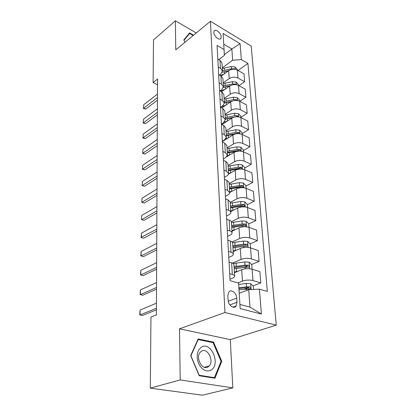 <?xml version="1.0" encoding="UTF-8"?>
<svg xmlns="http://www.w3.org/2000/svg" width="416" height="416" viewBox="0 0 416 416"><rect width="100%" height="100%" fill="white"/><g stroke="black" fill="none" stroke-linecap="round" stroke-linejoin="round"><path stroke-width="0.62" d="M213.819 32.469C213.845 36.244 219.638 41.007 220.912 38.34L221.192 36.868C221.146 33.119 215.4 28.361 214.1 31.039L213.819 32.469M276.271 325.135L251.186 46.072L210.428 21.268L224.942 312.515L276.271 325.135L230.282 339.612L179.514 328.822L180.201 379.938L232.835 387.868L230.282 339.612M232.835 387.868L202.337 395.2L150.311 388.138L180.201 379.938M150.311 388.138L150.961 317.065L156.4 314.902L157.539 79.04L153.109 82.581L157.513 84.765M236.995 302.302L236.74 298.1C236.61 292.906 230.948 288.662 228.717 292.146L227.843 295.714L228.072 299.957C228.166 305.209 233.87 309.462 236.096 305.999L236.995 302.302L229.876 304.923M239.918 304.455L249.948 307.076L248.726 289.661L259.438 289.136L267.322 291.413L247.931 63.45L238.082 70.502M259.438 289.136L261.404 314.049L240.172 308.615L238.586 283.114L230.074 280.66L217.058 45.453L224.063 49.54L223.064 33.452L240.094 43.716L241.348 59.613L247.931 63.45M196.238 32.968L175.38 20.8L153.499 39.91L153.109 82.581M175.38 20.8L175.77 49.842L210.428 21.268M179.514 328.822L224.942 312.515M224.063 49.54L224.349 55.427L218.821 59.597M218.254 67.064L220.459 68.292L222.472 71.001L220.792 73.996L219.409 75.005M219.133 82.893L221.369 84.094L223.402 86.752L221.692 89.69L219.981 90.891M220.033 99.232L222.305 100.402L224.37 103.002L222.622 105.872L220.537 107.286M220.969 116.095L223.272 117.239L225.363 119.772L223.584 122.574L221.406 123.994M221.931 133.52L224.271 134.628L226.387 137.088L224.572 139.818L222.357 141.206M222.929 151.523L225.306 152.594L227.448 154.981L225.597 157.633L223.34 158.98M223.959 170.144L226.372 171.174L228.545 173.477C228.576 174.434 227.947 175.287 226.658 176.041L224.359 177.346M225.025 189.41L227.474 190.398L229.679 192.608C229.71 193.528 229.065 194.35 227.75 195.078L225.41 196.336M226.127 209.352L228.618 210.298C230.017 210.85 230.76 211.552 230.854 212.41C230.88 213.288 230.225 214.079 228.883 214.776L226.496 215.987M227.271 230.017L229.804 230.906C231.223 231.431 231.982 232.097 232.071 232.913C232.092 233.75 231.421 234.504 230.053 235.17L227.62 236.324M228.457 251.43L231.031 252.268C232.476 252.762 233.241 253.391 233.329 254.16C233.35 254.951 232.664 255.663 231.265 256.298L228.784 257.39M229.684 273.645L232.305 274.425C233.771 274.882 234.551 275.47 234.634 276.188C234.65 276.931 233.948 277.597 232.523 278.195L229.996 279.224M224.312 54.662L231.858 48.963L223.73 44.169M239.221 293.275L248.726 289.661M237.874 282.911L242.445 281.096C245.95 279.932 249.46 279.76 252.97 280.576L260.79 282.901L252.98 285.896M234.432 272.74L241.701 269.729C245.17 268.528 248.648 268.351 252.127 269.204L259.88 271.627L260.79 282.901M232.456 263.11L241.025 259.423C244.468 258.19 247.91 258.008 251.363 258.892L259.064 261.404L251.581 264.514M233.178 251.644L240.308 248.456C243.714 247.182 247.125 247.005 250.552 247.92L258.185 250.515L259.064 261.404M232.107 241.998L239.658 238.508C243.032 237.203 246.418 237.026 249.813 237.968L257.395 240.646L250.208 243.854M231.972 231.265L238.966 227.916C242.304 226.58 245.658 226.398 249.028 227.375L256.547 230.131L257.395 240.646M231.338 221.759L238.337 218.306C241.644 216.944 244.972 216.762 248.316 217.76L255.783 220.589L248.742 223.954M230.802 211.567L237.666 208.073C240.942 206.679 244.239 206.497 247.556 207.522L254.966 210.428L255.783 220.589M230.256 202.348L237.058 198.786C240.308 197.366 243.578 197.184 246.87 198.234L254.228 201.204L247.317 204.708M229.674 192.525L236.413 188.895C239.626 187.444 242.871 187.262 246.137 188.339L253.438 191.381L254.228 201.204M229.148 183.607L235.825 179.91C239.013 178.443 242.226 178.256 245.471 179.353L252.72 182.458L245.934 186.092M228.452 174.174L235.196 170.342C238.358 168.849 241.545 168.662 244.764 169.78L251.956 172.952L252.72 182.458M228.072 165.469L234.629 161.652C237.76 160.134 240.926 159.947 244.119 161.091L251.264 164.315L244.603 168.069M226.725 156.744L234.021 152.391C237.125 150.852 240.261 150.66 243.433 151.824L250.526 155.111L251.264 164.315M227.032 147.909L233.47 143.978C236.548 142.418 239.663 142.23 242.809 143.411L249.85 146.749L243.308 150.618M222.378 141.565L232.887 135.013C235.934 133.427 239.023 133.24 242.143 134.441L249.137 137.836L249.85 146.749M226.023 130.894L232.352 126.864C235.378 125.263 238.441 125.07 241.54 126.292L248.487 129.735L242.055 133.702M221.889 124.613L231.785 118.175C234.78 116.553 237.817 116.36 240.895 117.603L247.79 121.092L248.487 129.735M225.046 114.405L231.265 110.276C234.239 108.638 237.255 108.451 240.313 109.704L247.161 113.24L240.843 117.302M221.764 107.91L230.714 101.858C233.662 100.199 236.652 100.006 239.689 101.28L246.485 104.863L247.161 113.24M224.094 98.415L230.214 94.203C233.137 92.529 236.106 92.336 239.122 93.626L245.877 97.25L239.772 101.327M221.567 91.728L229.679 86.034C232.58 84.344 235.524 84.152 238.514 85.457L245.222 89.123L245.877 97.25M223.174 82.904L229.195 78.608C232.071 76.908 234.993 76.71 237.962 78.031L244.629 81.739L238.93 85.68M221.286 76.05L228.675 70.684C231.525 68.968 234.426 68.775 237.38 70.101L243.994 73.85L244.629 81.739M222.284 67.844L232.648 60.2L231.858 48.963L240.094 43.716M248.326 287.68L244.156 289.281M245.944 245.762L245.227 246.085M247.208 266.328L245.076 267.218M229.039 261.992L231.634 262.803C233.09 263.276 233.865 263.884 233.948 264.633L234.634 276.188M227.838 240.198L230.386 241.067C231.821 241.571 232.58 242.221 232.669 243.017L233.329 254.16M226.673 219.18L229.18 220.1C230.594 220.636 231.343 221.322 231.431 222.16L232.071 232.913M225.55 198.895L228.02 199.862L230.24 202.025L230.854 212.41M224.468 179.306L226.897 180.32L229.086 182.577L229.679 192.608M223.418 160.384L225.81 161.434L227.973 163.779L228.545 173.477M222.409 142.085L224.765 143.177L226.892 145.6L227.448 154.981M221.426 124.389L223.746 125.512L225.852 128.014L226.387 137.088M220.48 107.26L222.763 108.415L224.843 110.984L225.363 119.772M219.56 90.672L221.816 91.858L223.865 94.489L224.37 103.002L231.041 101.65M218.67 74.599L220.891 75.816L222.914 78.499L223.402 86.752M241.348 59.613L232.648 60.2M217.812 59.025L219.996 60.263L221.998 62.998L222.472 71.001M249.948 307.076L261.404 314.049M221.77 361.286L213.512 342.072L198.167 338.931L190.668 355.607L199.191 375.731L214.947 378.243L221.77 361.286L220.958 361.514M193.56 35.173L189.634 32.9L183.804 39.9L184.896 42.318M212.228 342.482L213.512 342.072M156.432 308.235L139.989 314.954L139.729 314.475L140.078 310.019L156.458 303.186M140.078 310.019L139.989 314.954L142.444 315.489L156.421 309.816M253.588 289.422L253.354 286.239L250.63 283.728L246.241 283.514L238.67 284.424M239.008 289.89L250.567 288.751C250.931 287.893 250.65 287.264 249.735 286.858L246.47 286.863L238.878 287.768M238.93 288.584L247.848 287.581L248.903 288.262M156.53 287.466L140.353 294.653L140.098 294.273L140.442 289.879L156.556 282.589M140.442 289.879L140.353 294.653L142.766 295.24L156.525 289.167M156.629 267.384L140.707 275.002L140.452 274.711L140.79 270.374L156.65 262.657M140.79 270.374L140.707 275.002L143.078 275.631L156.619 269.194M156.723 247.941L141.045 255.965L140.795 255.757L141.128 251.482L156.744 243.37M141.128 251.482L141.045 255.965L143.38 256.636L156.712 249.855M252.091 269.194L251.753 264.68L249.08 262.168L244.764 261.929L233.21 263.541M237.562 271.445L234.38 271.918M234.187 268.668L249.023 266.989C249.361 266.167 249.085 265.559 248.191 265.158L244.988 265.158L234.068 266.625M234.125 267.556L246.34 265.928L248.191 265.158M250.515 247.91L250.214 243.859L247.582 241.353L243.339 241.088L232.575 242.637M235.976 250.39L233.132 250.848M232.944 247.712L247.53 245.981C247.848 245.196 247.572 244.608 246.704 244.213L243.552 244.208L232.83 245.736M232.887 246.724L244.889 245.029L246.704 244.213M248.992 227.36L248.726 223.746L246.137 221.244L241.961 220.958L231.457 222.555M234.494 230.053L231.925 230.5M231.748 227.469L242.299 225.888L246.09 225.69L245.263 223.985L242.169 223.974L231.634 225.56M231.696 226.606L243.485 224.843L245.263 223.985M156.816 229.117L141.128 237.39L141.456 233.168L156.837 224.687M141.456 233.168L141.378 237.515L143.676 238.222L156.806 231.124M247.52 207.511L247.286 204.308L244.733 201.812L240.63 201.5L230.303 203.154M233.095 210.402L230.76 210.834M230.589 207.901L240.958 206.268L244.691 206.086L243.875 204.438L240.833 204.417L230.474 206.06M230.542 207.152L242.128 205.327L243.875 204.438M201.391 347.142C197.023 350.61 196.061 356.013 198.515 363.35C202.025 370.063 206.248 372.299 211.177 370.063C221.016 364.317 210.933 340.876 201.391 347.142M201.474 351.192L200.221 352.274C195.146 357.646 202.42 371.041 208.151 366.855L209.248 365.893C214.339 360.552 207.282 347.246 201.474 351.192M221.057 361.27L214.432 377.692L199.176 375.248L190.923 355.774L198.182 339.617L213.054 342.649L221.057 361.27M213.33 377.983L214.432 377.692M197.803 339.742L198.182 339.617M184.922 42.297L184.002 40.269L189.644 33.483L193.154 35.511M188.022 34.835L189.644 33.483M156.905 210.881L141.7 219.622L143.962 220.371L141.45 219.575L141.773 215.41L156.926 206.586M156.894 212.976L143.962 220.371M141.773 215.41L141.45 219.575M156.988 193.201L142.007 202.27L144.238 203.05L141.762 202.29L142.08 198.177L157.009 189.036M156.978 195.385L144.238 203.05M142.08 198.177L141.762 202.29M157.071 176.056L142.308 185.422L144.503 186.233L142.069 185.515L142.381 181.454L157.092 172.021M157.061 178.313L144.503 186.233M142.381 181.454L142.069 185.515M157.154 159.422L142.605 169.068L144.763 169.91L142.366 169.224L142.672 165.214L157.17 155.506M157.139 161.751L144.763 169.91M142.672 165.214L142.366 169.224M157.232 143.281L142.886 153.182L145.018 154.05L142.652 153.395L142.953 149.438L157.248 139.474M157.217 145.673L145.018 154.05M142.953 149.438L142.652 153.395M246.1 188.323L245.892 185.505L243.381 183.014L239.346 182.686L229.19 184.387M231.769 191.396L229.632 191.818M229.466 188.984L239.663 187.294L243.344 187.132L242.533 185.531L239.538 185.51L229.356 187.2M229.424 188.339L240.817 186.456L242.533 185.531M244.728 169.764L244.546 167.31L242.076 164.83L238.098 164.481L228.114 166.228M230.511 173.004L228.54 173.42M228.379 170.674L238.404 168.943L242.039 168.792L241.233 167.242L238.285 167.211L228.275 168.948M228.348 170.128L239.548 168.199L241.233 167.242M243.396 151.809L243.24 149.698L240.807 147.222L236.896 146.858L227.074 148.642M229.304 155.204L227.38 155.636M240.698 151.122L239.975 149.536L237.073 149.5L227.23 151.278M227.302 152.5L238.321 150.519L239.975 149.536M227.328 152.953L238.956 151.07M242.112 134.425L241.977 132.631L239.58 130.166L235.726 129.787L226.065 131.612M228.15 137.966L225.992 138.497M239.606 133.734L238.753 132.387L235.903 132.345L226.216 134.165M226.288 135.418L237.13 133.401L238.753 132.387M226.309 135.782L234.593 134.222M240.864 117.582L240.755 116.095L238.389 113.636L234.593 113.24L225.087 115.102M227.042 121.259L224.292 122.028M238.446 116.875L237.572 115.773L234.764 115.726L225.233 117.577M225.306 118.867L235.981 116.808L237.572 115.773M225.326 119.148L232.622 117.712M157.305 127.603L143.166 137.743L145.262 138.637L142.927 138.013L143.229 134.103L157.326 123.906M157.295 130.057L145.262 138.637M143.229 134.103L142.927 138.013M239.652 101.265L239.564 100.058L237.234 97.609L233.496 97.204L224.136 99.091M225.976 105.061L221.062 106.933M237.26 100.532L236.428 99.658L233.662 99.611L224.276 101.494M224.354 102.814L231.988 101.182M157.378 112.367L143.432 122.736L145.501 123.656L143.198 123.058L143.494 119.194L157.399 108.779M157.368 114.884L145.501 123.656M143.494 119.194L143.198 123.058M238.482 85.436L238.415 84.5L236.116 82.061L232.435 81.645L223.215 83.564M224.947 89.352L220.397 91.114M236.059 84.682L235.321 84.032L232.591 83.98L223.356 85.894M223.387 87.256L230.152 85.732M223.366 87.396L229.658 86.05M157.451 97.568L143.697 108.139L145.735 109.08L143.463 108.514L143.754 104.697L157.466 94.073M157.44 100.136L145.735 109.08M143.754 104.697L143.463 108.514M237.344 70.086L237.297 69.399L235.03 66.971L231.4 66.544L222.321 68.489M223.959 74.11L220.267 75.473M234.848 69.295L234.239 68.869L231.556 68.812L222.456 70.751M222.258 72.233L228.66 70.694L229.195 78.608M222.238 72.285L228.374 70.907M241.701 269.729L242.445 281.096M240.308 248.456L241.025 259.423M238.966 227.916L239.658 238.508M237.666 208.073L238.337 218.306M236.413 188.895L237.058 198.786M235.196 170.342L235.825 179.91M234.021 152.391L234.629 161.652M232.887 135.013L233.47 143.978M231.785 118.175L232.352 126.864M230.714 101.858L231.265 110.276M229.679 86.034L230.214 94.203M252.127 269.204L252.97 280.576M231.634 262.803L232.305 274.425M230.386 241.067L231.031 252.268M250.552 247.92L251.363 258.892M229.18 220.1L229.804 230.906M249.028 227.375L249.813 237.968M228.02 199.862L228.618 210.298M247.556 207.522L248.316 217.76M226.897 180.32L227.474 190.398M246.137 188.339L246.87 198.234M225.81 161.434L226.372 171.174M244.764 169.78L245.471 179.353M224.765 143.177L225.306 152.594M243.433 151.824L244.119 161.091M223.746 125.512L224.271 134.628M242.143 134.441L242.809 143.411M222.763 108.415L223.272 117.239M240.895 117.603L241.54 126.292M221.816 91.858L222.305 100.402M239.689 101.28L240.313 109.704M220.891 75.816L221.369 84.094M238.514 85.457L239.122 93.626M219.996 60.263L220.459 68.292M237.38 70.101L237.962 78.031M228.244 301.283L236.74 298.1M251.113 289.541L250.702 283.79M246.47 286.863L246.241 283.514M246.714 290.425L246.615 288.99M247.848 287.581L249.735 286.858M249.616 268.736L249.148 262.231M236.309 266.261L236.111 263.037M236.636 271.56L236.434 268.31M244.988 265.158L244.764 261.929M245.237 268.84L245.128 267.212M248.082 247.416L247.65 241.415M235.03 245.362L234.842 242.247M235.347 250.474L235.154 247.333M243.552 244.208L243.339 241.088M243.781 247.52L243.688 246.189M246.6 226.834L246.199 221.307M233.797 225.165L233.615 222.16M234.099 230.11L233.912 227.079M242.169 223.974L241.961 220.958M242.372 226.933L242.299 225.888M245.164 206.955L244.8 201.874M232.601 205.65L232.424 202.743M232.898 210.428L232.716 207.496M240.833 204.417L240.63 201.5M241.01 207.048L240.958 206.268M243.781 187.741L243.448 183.076M231.447 186.779L231.275 183.966M231.733 191.402L231.556 188.562M239.538 185.51L239.346 182.686M239.699 187.829L239.663 187.294M242.445 169.156L242.138 164.892M230.334 168.516L230.168 165.792M230.604 172.952L230.438 170.243M238.285 167.211L238.098 164.481M238.425 169.244L238.404 168.943M241.15 151.18L240.869 147.285M229.252 150.836L229.091 148.2M229.512 155.085L229.351 152.511M237.073 149.5L236.896 146.858M239.892 133.77L239.637 130.229M228.202 133.713L228.046 131.154M228.452 137.774L228.301 135.33M235.903 132.345L235.726 129.787M238.68 116.912L238.446 113.698M227.188 117.114L227.037 114.639M227.427 121.009L227.287 118.685M234.764 115.726L234.593 113.24M237.505 100.573L237.292 97.672M226.205 101.026L226.06 98.618M226.434 104.754L226.299 102.549M233.662 99.611L233.496 97.204M235.253 100.454L236.428 99.658M236.361 84.729L236.174 82.124M225.248 85.415L225.108 83.08M225.467 88.988L225.342 86.892M232.591 83.98L232.435 81.645M234.52 84.588L235.321 84.032M235.253 69.363L235.087 67.033M224.323 70.268L224.182 68M224.531 73.694L224.411 71.703M231.556 68.812L231.4 66.544M233.761 69.217L234.239 68.869M220.059 39.005L220.912 38.34M232.934 307.148L236.096 305.999M249.954 288.985L250.567 288.751M248.461 267.218L249.023 266.989M247.021 246.204L247.53 245.981M245.627 225.914L246.09 225.69M244.275 206.3L244.691 206.086M204.365 367.281L209.248 365.893M242.965 187.335L243.344 187.132M241.691 168.99L242.039 168.792"/></g></svg>

